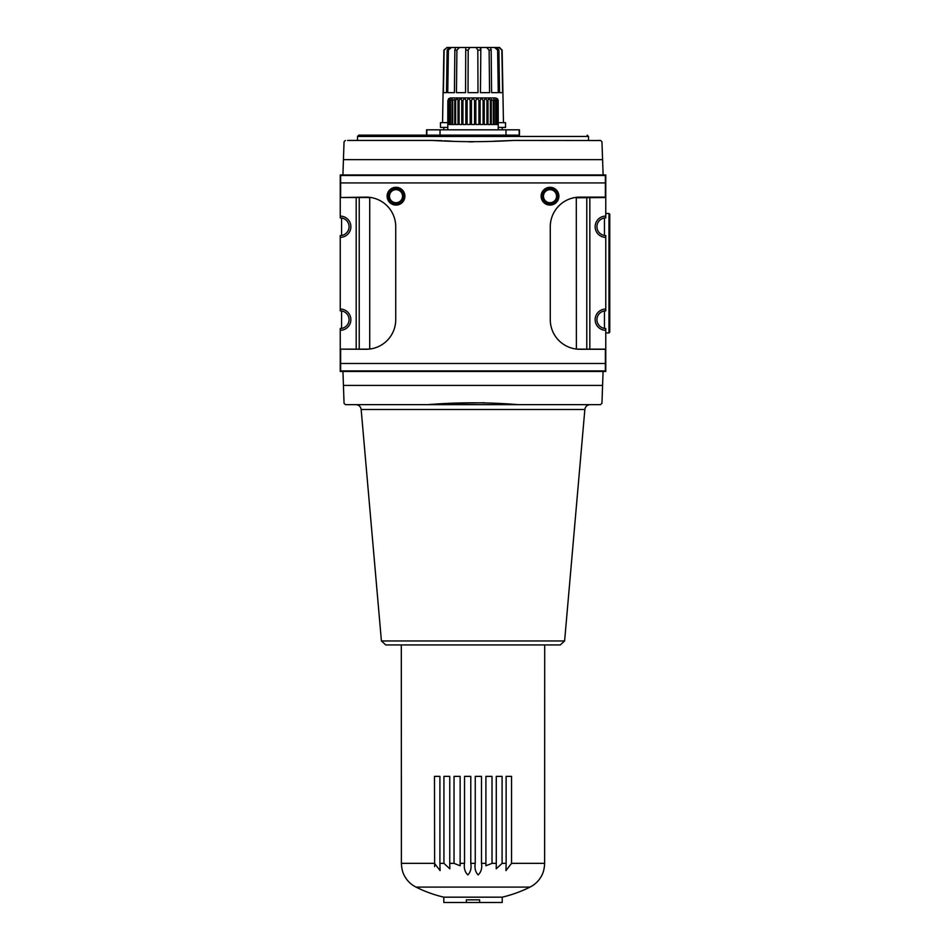 <?xml version="1.0" encoding="UTF-8"?>
<svg xmlns="http://www.w3.org/2000/svg" width="950" height="950" viewBox="0 0 950 950"><rect width="100%" height="100%" fill="white"/><g stroke="black" fill="none" stroke-linecap="round" stroke-linejoin="round"><path stroke-width="1.43" d="M589.831 197.529L589.831 349.137M340.242 309.047L340.242 237.357A10.616 10.616 0 0 0 350.871 226.729A10.616 10.616 0 0 0 340.242 216.113L340.242 174.954L605.768 174.954L605.768 216.113A10.616 10.616 0 0 0 595.151 226.729A10.616 10.616 0 0 0 605.768 237.357L605.768 309.047A10.616 10.616 0 0 0 595.151 319.663A10.616 10.616 0 0 0 605.768 330.291L605.768 371.45L340.242 371.45L340.242 328.486A8.823 8.823 0 0 0 349.066 319.663A8.823 8.823 0 0 0 340.242 310.84L340.242 309.047A10.616 10.616 0 0 1 350.871 319.663A10.616 10.616 0 0 1 340.242 330.291M344.054 141.764L345.432 140.434L344.054 141.764L342.902 174.954M603.119 174.954L601.956 141.764L600.578 140.434L598.476 140.434M497.432 98.705L495.579 97.945L450.442 97.945L486.281 97.945M459.183 99.893L459.729 99.097M450.431 100.605L450.431 124.498L451.986 124.498L452.117 99.038L449.884 100.605C450.264 98.159 449.908 98.159 448.816 100.605L448.816 124.498L449.884 124.498L449.884 100.605C450.264 98.159 449.908 98.159 448.816 100.605L448.483 100.605C449.077 98.159 448.899 98.159 447.949 100.605L447.949 124.498L448.483 100.605C449.077 98.159 448.899 98.159 447.949 100.605L447.83 100.605C448.614 98.159 448.614 98.159 447.83 100.605L447.782 129.817M450.442 97.945L448.519 98.776M452.723 100.605L452.723 124.498L454.718 124.498L454.765 99.382L451.986 100.605M459.076 100.605L459.076 124.498L461.771 124.498L461.771 100.605C461.261 98.159 460.37 98.159 459.076 100.605L458.019 100.605C457.734 98.159 456.938 98.159 455.632 100.605L455.632 124.498L458.019 124.498L458.019 100.154M462.935 100.605L462.935 124.498L465.856 124.498L465.856 100.605C465.156 98.159 464.182 98.159 462.935 100.605L461.771 100.605M467.103 100.605L467.103 124.498L470.167 124.498L470.167 100.605C469.288 98.159 468.267 98.159 467.103 100.605L465.856 100.605M471.449 100.605L471.449 124.498L474.561 124.498L474.561 100.605C473.527 98.159 472.494 98.159 471.449 100.605L470.167 100.605M475.843 100.605L475.843 124.498L478.919 124.498L478.919 100.605C477.755 98.159 476.734 98.159 475.843 100.605L474.561 100.605M480.154 100.605L480.154 124.498L483.087 124.498L483.087 100.605C481.84 98.159 480.866 98.159 480.154 100.605L478.919 100.605M484.251 100.605L484.251 124.498L486.946 124.498L486.946 100.605C485.664 98.159 484.761 98.159 484.251 100.605L483.087 100.605M488.003 100.154L488.003 124.498L490.378 124.498L490.378 100.605C489.084 98.159 488.3 98.159 488.003 100.605L486.946 100.605M490.378 100.605L491.293 100.605L491.293 124.498L493.299 124.498L493.299 100.605L491.257 99.382L491.293 100.605L491.257 99.418M494.036 100.605L494.036 124.498L495.591 124.498L495.591 100.605L493.893 99.038L494.036 100.605L493.299 100.605M498.239 129.817L498.18 100.605C497.396 98.159 497.396 98.159 498.18 100.605L498.073 100.605C497.123 98.159 496.945 98.159 497.539 100.605L497.539 124.498L498.073 100.605C497.123 98.159 496.945 98.159 497.539 100.605L497.194 100.605C496.114 98.159 495.758 98.159 496.137 100.605L496.137 124.498L497.194 124.498L497.194 100.605C496.114 98.159 495.758 98.159 496.137 100.605L495.591 100.605M498.18 100.605L498.097 99.893M586.791 197.529L586.791 349.137M359.231 197.529L359.231 349.137M356.191 349.137L356.191 197.529M448.626 47.5L451.333 47.5L448.934 47.5L447.129 50.113L446.488 92.637L443.401 92.637L444.149 50.113L446.987 47.5L443.887 50.113L443.139 92.637M455.561 47.512L454.848 50.113L454.421 92.637L447.747 92.637L448.4 50.113L451.333 47.5L469.858 47.5L468.196 50.113L468.017 92.637L477.992 92.637L477.826 50.113L476.164 47.5L480.843 47.5L480.451 92.637L489.571 92.637L489.119 50.113L486.602 47.5L490.461 47.5L491.174 50.113L491.601 92.637L498.275 92.637L497.622 50.113L494.689 47.5L499.522 47.5L502.134 50.113L503.464 122.645M480.272 48.498L480.843 47.5L494.689 47.5M480.843 47.5L486.602 47.5M465.738 48.498L465.559 92.637L456.451 92.637L456.902 50.113L459.42 47.5L476.164 47.5M499.023 47.5L501.861 50.113L502.609 92.637L499.534 92.637L498.881 50.113L497.076 47.5M498.18 122.645L505.531 122.645L505.531 127.419L498.239 127.419M447.782 127.419L440.479 127.419L440.479 122.645L447.83 122.645M605.768 197.529L576.294 197.79L576.377 349.066M605.768 349.137L577.077 349.137M340.242 349.137L368.386 349.137A1.33 1.33 0 0 0 369.716 347.807L369.716 198.847A1.33 1.33 0 0 0 368.386 197.529L340.242 197.529M605.376 182.922L340.646 182.922L340.646 175.489L605.376 175.489L605.376 197.125L579.88 197.125A29.604 29.604 0 0 0 550.276 226.729L550.276 319.663A29.604 29.604 0 0 0 579.88 349.267L605.376 349.267L605.376 370.916L340.646 370.916L340.646 363.482L605.376 363.482M340.646 349.137L366.13 349.267A29.604 29.604 0 0 0 395.734 319.663L395.734 226.729A29.604 29.604 0 0 0 366.13 197.125L340.646 197.529M340.646 182.922L340.646 197.125M342.95 371.45L344.054 403.311L345.432 404.641L427.951 404.641C457.971 402.206 488.003 402.206 518.071 404.641L427.951 404.641M600.59 404.546L601.956 403.311L603.072 371.45M340.646 349.267L340.646 363.482M541.12 196.199A8.894 8.894 0 0 1 554.456 188.492A8.894 8.894 0 0 1 554.456 203.894A8.894 8.894 0 0 1 541.12 196.199M387.113 196.199A8.894 8.894 0 0 1 400.449 188.492A8.894 8.894 0 0 1 400.449 203.894A8.894 8.894 0 0 1 387.113 196.199M556.534 196.199A6.531 6.531 0 0 0 550.014 189.667A6.531 6.531 0 0 0 543.483 196.199A6.531 6.531 0 0 0 550.014 202.718A6.531 6.531 0 0 0 556.534 196.199M557.982 196.199A7.968 7.968 0 0 1 550.014 204.167A7.968 7.968 0 0 1 542.046 196.199A7.968 7.968 0 0 1 550.014 188.231A7.968 7.968 0 0 1 557.982 196.199M402.539 196.199A6.531 6.531 0 0 0 396.008 189.667A6.531 6.531 0 0 0 389.476 196.199A6.531 6.531 0 0 0 396.008 202.718A6.531 6.531 0 0 0 402.539 196.199M403.976 196.199A7.968 7.968 0 0 1 396.008 204.167A7.968 7.968 0 0 1 388.039 196.199A7.968 7.968 0 0 1 396.008 188.231A7.968 7.968 0 0 1 403.976 196.199M605.768 216.113L605.768 217.906A8.823 8.823 0 0 0 596.944 226.729A8.823 8.823 0 0 0 605.768 235.553L605.768 237.357M340.242 237.357L340.242 235.553A8.823 8.823 0 0 0 349.066 226.729A8.823 8.823 0 0 0 340.242 217.906L340.242 216.113M605.768 330.291L605.768 328.486A8.823 8.823 0 0 1 596.944 319.663A8.823 8.823 0 0 1 605.768 310.84L605.768 309.047M600.59 140.517L513.76 140.434L493.762 141.218M473.005 141.871L468.861 141.835M452.271 141.229L444.398 140.802M442.13 140.695L432.262 140.434C459.479 142.061 486.637 142.061 513.76 140.434M347.546 140.434L432.262 140.434M519.472 135.126L358.827 135.126L426.538 135.126L426.538 129.817L519.472 129.817L519.472 135.126M381.413 640.965L564.609 640.965L560.274 644.943L385.747 644.943L381.413 640.965L361.154 409.486C360.644 406.505 358.886 404.89 355.87 404.641M505.982 129.817L505.982 135.126L519.175 135.126L519.175 129.817M600.578 404.641L518.071 404.641L495.959 403.453M450.193 403.453L484.488 402.753M341.572 328.391L341.572 310.947M341.572 235.458L341.572 218.001M608.962 332.939L608.962 213.453L609.758 214.249L609.758 332.144L608.962 332.939L605.768 332.939M604.449 218.001L604.449 235.458M604.449 310.947L604.449 328.391M446.987 47.5L449.267 47.5M505.982 135.126L426.538 135.126M401.387 776.376L401.387 863.348C401.636 868.217 402.491 872.076 403.976 874.926C402.491 872.064 401.624 868.205 401.387 863.348C401.636 868.217 402.491 872.076 403.976 874.926C402.491 872.064 401.624 868.205 401.387 863.348L401.316 644.943M544.706 644.943L544.635 863.348L511.551 863.348L511.551 776.376L506.124 776.376L506.124 863.348L502.099 863.348L502.099 776.376L496.28 776.376L496.28 863.348L492.017 863.348L492.017 776.376L485.913 776.376L485.913 863.348L481.496 863.348L481.496 776.376L475.249 776.376L475.249 863.348L470.784 863.348L470.784 776.376L464.538 776.376L464.538 863.348L460.133 863.348L460.133 776.376L454.029 776.376L454.029 863.348L449.754 863.348L449.754 776.376L443.935 776.376L443.935 863.348L439.909 863.348L439.909 776.376L434.483 776.376L434.625 866.637M544.433 866.614L543.839 869.808M544.635 863.348C544.386 868.217 543.519 872.076 542.046 874.926C543.531 872.064 544.386 868.205 544.635 863.348M511.551 863.348L505.946 870.604L506.124 863.348M502.099 863.348L496.221 868.834L496.28 863.348M492.017 863.348L485.901 865.771L485.913 863.348M481.496 863.348C482.256 868.217 481.151 872.076 478.171 874.926C475.428 872.064 474.454 868.205 475.249 863.348M470.784 863.348C471.592 868.217 470.606 872.076 467.851 874.926C464.883 872.064 463.778 868.205 464.538 863.348M460.133 863.348L460.133 865.771L454.029 863.348M449.754 863.348L449.813 868.822L443.935 863.348M439.909 863.348L440.088 870.592L434.483 863.348L401.387 863.348M466.367 899.84L479.643 899.84L466.367 899.84L466.367 902.5L443.804 902.5L443.804 897.168L502.218 897.168A127.454 127.454 0 0 0 530.029 887.098L415.993 887.098A127.454 127.454 0 0 0 443.804 897.168M502.218 897.168L502.218 902.5L479.643 902.5L479.643 899.84M466.367 902.5L479.643 902.5M602.585 159.659L343.437 159.659M455.632 100.605L454.718 100.605M465.702 50.113L468.196 50.113M454.848 50.113L456.902 50.113M447.129 50.113L448.4 50.113M497.622 50.113L498.881 50.113M489.119 50.113L491.174 50.113M477.826 50.113L480.308 50.113M602.585 385.415L343.437 385.415M588.513 140.434L588.513 136.456L357.509 136.456L358.827 135.126M564.609 640.965L584.856 409.486L361.154 409.486M440.028 129.817L440.028 135.126M426.847 129.817L426.847 135.126M443.08 92.637L442.558 122.645M357.509 140.434L357.509 136.456M588.513 136.456L587.183 135.126M584.856 409.486C585.366 406.505 587.136 404.89 590.152 404.641M608.962 213.453L605.768 213.453M443.804 127.419L443.804 129.817M502.218 127.419L502.218 129.817M403.976 874.926C406.636 880.306 410.637 884.367 415.993 887.098M542.046 874.926C539.386 880.306 535.372 884.367 530.029 887.098M485.913 865.771L485.913 865.141M460.133 865.771L460.133 865.141"/></g></svg>
